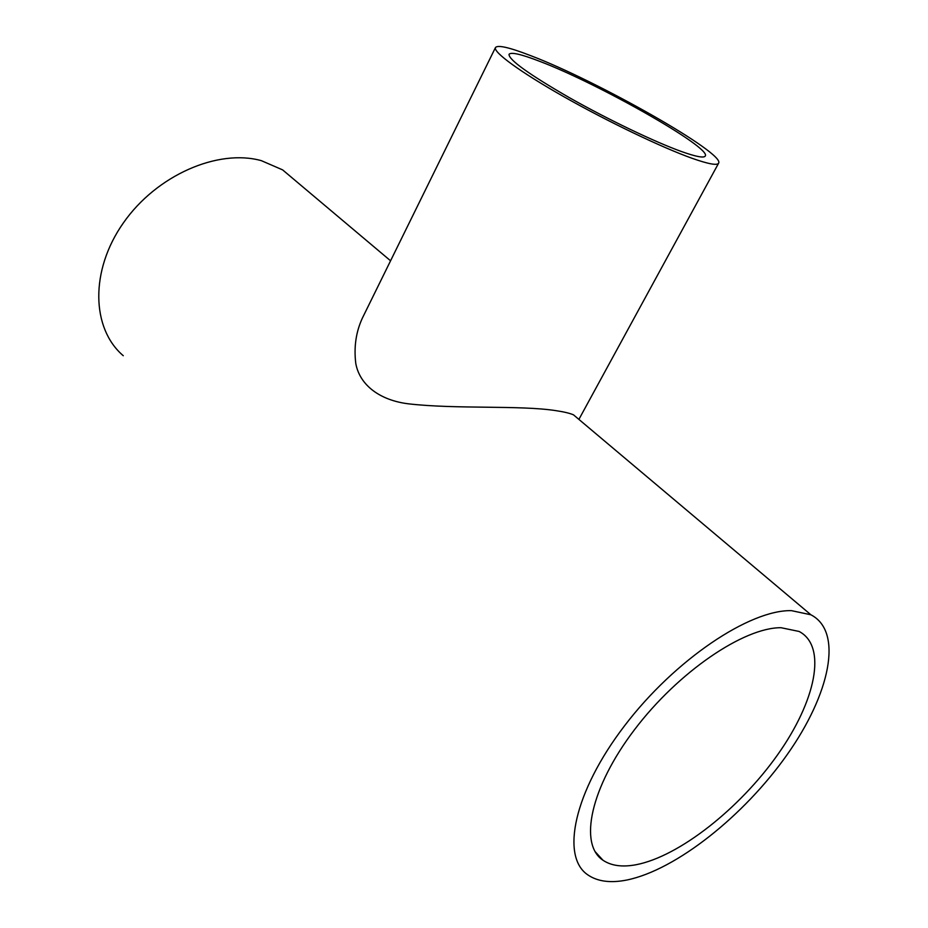 <?xml version="1.0" encoding="UTF-8"?>
<svg xmlns="http://www.w3.org/2000/svg" width="928" height="928" viewBox="0 0 928 928"><rect width="100%" height="100%" fill="white"/><g stroke="black" fill="none" stroke-linecap="round" stroke-linejoin="round"><path stroke-width="1.39" d="M681.454 151.531C696.023 156.716 703.969 158.212 705.268 156.032C711.776 147.784 598.003 83.334 539.655 61.318C521.211 54.195 511.003 51.852 509.031 54.311C508.718 59.798 528.774 74.217 569.2 97.568C607.643 119.352 654.948 142.019 681.454 151.531M530.828 55.703C509.576 47.456 497.791 44.73 495.482 47.537C492.93 52.003 520.04 71.908 564.096 96.848C608.06 121.754 662.14 147.622 692.056 158.282C708.319 164.024 717.17 165.66 718.608 163.2C725.661 153.607 597.249 80.898 530.828 55.703M495.482 47.537L362.407 318.037C355.981 331.911 353.777 347.06 355.784 363.463C359.844 385.7 380.631 400.386 408.285 403.808C455.926 409.352 519.935 405.049 555.837 410.64C563.841 411.823 569.722 413.215 573.458 414.816L810.886 614.777L791.445 610.647C749.824 609.626 674.958 659.564 624.579 725.754C573.922 791.874 560.466 856.637 587.842 874.895C597.539 881.53 610.508 883.247 626.725 880.046C676.268 869.954 744.337 815.41 787.106 754.708C830.015 694.121 843.564 631.643 810.886 614.777M636.086 864.734C679.284 856.416 739.593 808.532 777.548 754.87C815.654 701.301 827.498 646.34 799.112 631.458L781.005 627.711C743.931 627.421 678.368 671.756 634.52 729.675C590.428 787.536 578.654 844.26 602.956 860.221C611.262 865.812 622.305 867.32 636.086 864.734M297.053 182.039L282.622 169.882L261.348 160.66C218.126 148.584 156.693 175.044 123.366 222.929C89.761 270.663 91.454 328.698 123.273 355.714M390.572 260.791L282.622 169.882M602.956 860.221L594.964 851.452M718.608 163.2L578.898 419.398"/></g></svg>

